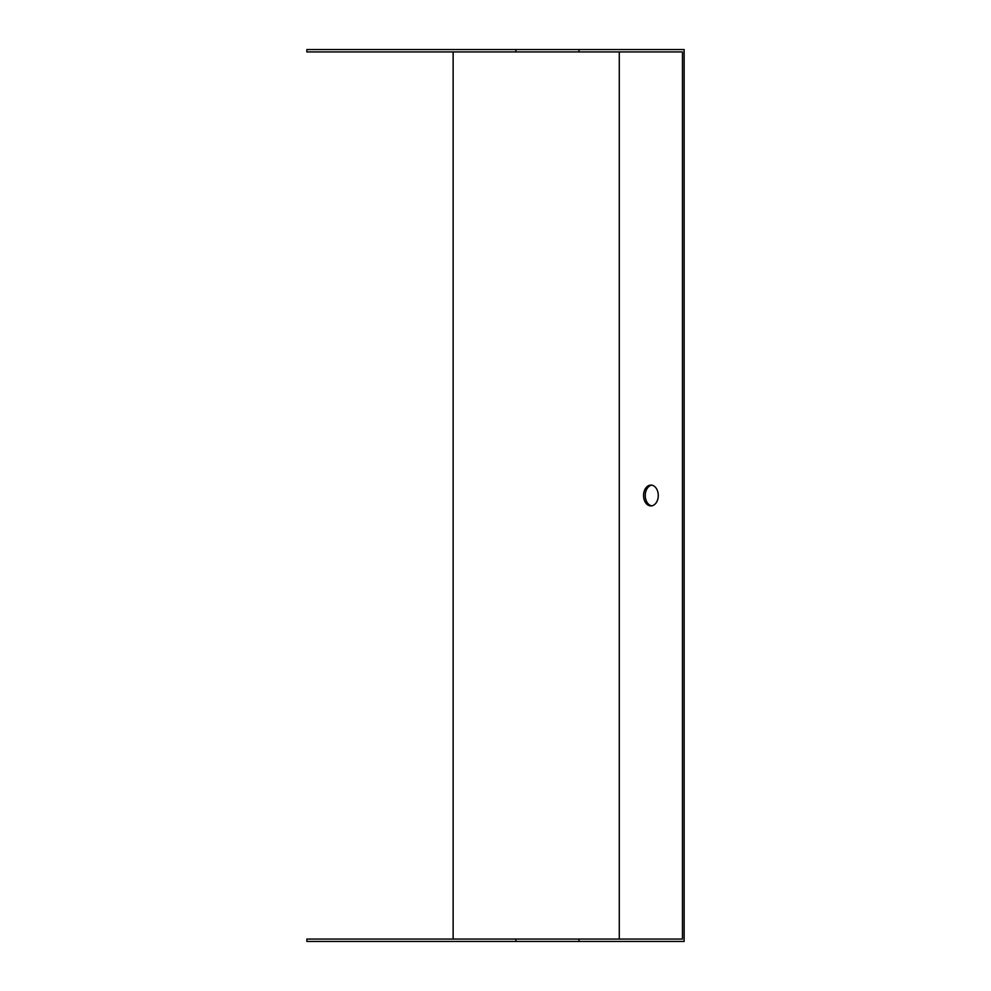 <?xml version="1.0" encoding="UTF-8"?>
<svg xmlns="http://www.w3.org/2000/svg" width="991" height="991" viewBox="0 0 991 991"><rect width="100%" height="100%" fill="white"/><g stroke="black" fill="none" stroke-linecap="round" stroke-linejoin="round"><path stroke-width="1.49" d="M453.135 51.928L453.135 939.072M515.853 939.072L306.863 939.072L306.863 941.45L515.853 941.45L515.853 939.072L682.452 939.072L682.452 51.928L306.863 51.928L306.863 49.55L515.853 49.55L515.853 51.928M515.853 49.55L684.137 49.55L684.137 941.45L515.853 941.45M651.756 505.831A10.405 7.358 90 0 1 645.24 495.5A10.405 7.358 90 0 1 651.756 485.169M579.017 49.55L579.017 51.928M579.017 941.45L579.017 939.072M658.272 495.5A10.405 7.358 -90 0 0 650.914 485.095A10.405 7.358 -90 0 0 643.555 495.5A10.405 7.358 -90 0 0 650.914 505.905A10.405 7.358 -90 0 0 658.272 495.5M619.288 51.928L619.288 939.072"/></g></svg>
